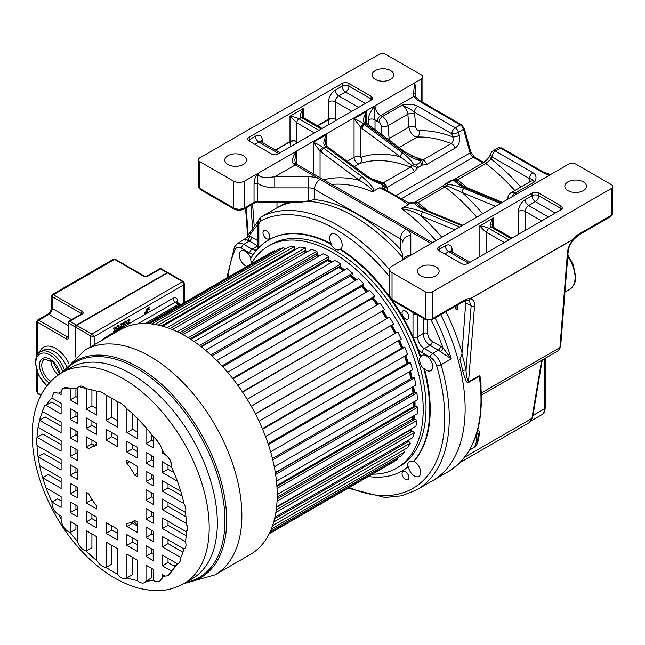<?xml version="1.0" encoding="UTF-8"?>
<svg xmlns="http://www.w3.org/2000/svg" width="645" height="645" viewBox="0 0 645 645"><rect width="100%" height="100%" fill="white"/><g stroke="black" fill="none" stroke-linecap="round" stroke-linejoin="round"><path stroke-width="0.97" d="M440.801 314.639A157.082 90.695 60 0 1 465.134 408.801A157.082 90.695 60 0 1 432.601 480.71A157.082 90.695 -120 0 0 465.134 408.801A157.082 90.695 -120 0 0 440.801 314.639M270.973 211.31L271.876 210.794A157.082 90.695 60 0 0 269.852 211.907L275.52 208.633A157.082 90.695 60 0 1 291.177 202.643A157.082 90.695 -120 0 0 275.52 208.633L278.922 206.666A157.082 90.695 -120 0 1 287.654 202.643M402.794 257.557A157.082 90.695 -120 0 0 305.327 201.28A157.082 90.695 60 0 1 402.794 257.557L402.794 254.59L400.448 249.26A157.082 90.695 -120 0 0 314.47 199.627L304.118 201.627C300.151 202.74 298.756 202.933 299.941 202.199M402.794 259.862L402.794 254.59M403.254 259.596A8.014 6.547 0 0 1 410.809 255.235L410.809 235.602A8.014 6.547 180 0 0 402.794 242.149A8.014 4.628 0 0 0 400.448 238.876L314.47 189.235A8.014 4.628 120 0 1 320.138 179.423L295.12 164.983L274.802 176.714L274.802 187.88C267.135 187.598 261.346 186.042 257.444 183.212L257.798 173.441C258.314 177.222 263.982 178.318 274.802 176.714L308.802 176.714L308.802 187.88L274.802 187.88M254.461 202.199L254.041 202.433L254.041 184.027C254.364 179.213 255.614 175.682 257.798 173.441L414.566 82.923L415.259 85.608L415.259 91.792M257.798 173.441L244.689 181.011L244.689 207.843A2.403 1.387 60 0 1 244.189 208.94L257.444 201.627L304.118 201.627M254.154 225.419L252.606 204.086M250.905 205.062L252.534 227.508M276.987 202.643L276.987 207.787M611.339 188.534A4.805 2.773 180 0 0 612.75 186.574A4.805 2.773 180 0 0 611.339 184.607L575.638 163.999A4.805 2.773 180 0 0 568.842 163.999L392.031 266.079A8.014 4.628 180 0 0 389.685 269.352A8.014 4.628 180 0 0 392.031 272.625L425.466 291.927A4.805 2.773 180 0 0 432.263 291.927L611.339 188.534L611.339 215.365A4.805 2.773 0 0 0 612.75 213.406L610.847 216.47A2.403 1.387 -120 0 0 611.339 215.365L579.041 234.014A15.23 8.788 120 0 0 573.349 239.174A2.403 1.387 -120 0 1 573.341 239.343C569.882 243.641 567.923 247.978 567.463 252.372A2.403 1.508 -175.5 0 0 568.172 251.413C568.301 248.244 570.083 244.35 573.494 239.738L573.341 239.343L470.245 298.869C473.325 299.385 474.752 301.771 474.526 306.028A2.403 1.508 -175.5 0 1 471.132 305.859L466.037 370.198A2.403 0.959 168 0 0 462.699 370.762C465.158 379.994 467.101 383.904 468.528 382.493L479.3 376.277L480.38 380.413M462.054 352.839A157.082 90.695 -120 0 0 445.905 311.696M462.699 370.762A157.082 90.695 -120 0 0 459.925 359.297L461.957 354.081A159.484 92.082 -120 0 1 466.037 370.198C466.222 375.261 467.053 379.179 468.512 381.969A2.403 1.387 -120 0 0 468.528 382.493M461.957 354.081L465.9 300.377M455.499 306.149L455.499 308.866L457.007 309.737L457.918 309.213L457.918 304.754M457.007 309.737L457.007 305.279M293.709 163.951A8.014 4.628 60 0 0 295.12 164.983A4.805 2.773 120 0 1 297.53 164.741L296.023 163.645A4.805 1.991 131.2 0 0 293.709 163.951C291.217 162.274 292.072 158.033 296.257 151.236L296.257 163.846M420.645 266.893A10.82 6.248 0 0 0 417.476 271.311A10.82 6.248 0 0 0 424.16 277.084A10.82 6.248 0 0 0 435.947 275.729A10.82 6.248 0 0 0 439.116 271.311A10.82 6.248 0 0 0 432.44 265.538A10.82 6.248 0 0 0 420.645 266.893M567.987 181.826A10.82 6.248 0 0 0 564.818 186.244A10.82 6.248 0 0 0 571.502 192.017A10.82 6.248 0 0 0 583.29 190.662A10.82 6.248 0 0 0 586.458 186.244A10.82 6.248 0 0 0 579.782 180.479A10.82 6.248 0 0 0 567.987 181.826M518.403 234.369L518.403 211.439A9.619 5.555 120 0 1 525.199 199.66L532.004 195.733A4.805 2.773 180 0 1 538.801 195.733L560.932 208.512L560.932 205.892A4.805 2.773 0 0 1 562.343 207.851A4.805 2.773 0 0 1 560.932 209.819L467.996 263.474A4.805 2.773 0 0 1 461.191 263.474L439.068 250.703A4.805 2.773 0 0 1 437.657 248.736A4.805 2.773 0 0 1 439.068 246.777L532.004 193.113A4.805 2.773 0 0 1 538.801 193.113L538.801 195.733A4.805 2.773 -60 0 1 535.406 201.627A4.805 2.773 60 0 1 532.004 195.733L532.004 193.113M560.932 205.892L538.801 193.113M549.814 174.98A2.403 0.621 -79.1 0 1 550.266 174.585L543.816 172.296L501.721 147.987A2.403 1.387 120 0 0 500.52 148.108L495.416 151.051L532.867 172.675C536.213 174.593 536.874 177.593 534.842 181.672L515.008 193.121L516.701 194.097M501.721 147.987L498.117 147.874L493.014 150.817A4.805 2.773 60 0 1 495.416 151.051A4.805 2.773 120 0 0 495.344 151.099A4.805 2.773 120 0 0 492.014 156.945A4.805 3.588 -157.7 0 1 490.966 153.155L490.103 155.268A4.805 3.588 22.3 0 0 491.151 159.065L485.798 163.508A4.805 2.773 -120 0 0 482.863 162.911L454.523 179.27A4.805 2.773 60 0 1 454.523 179.27L454.523 179.27A4.805 2.773 60 0 1 457.466 179.866A155.074 89.534 60 0 1 467.125 187.735M530.916 181.229L530.835 181.277A8.014 4.628 -120 0 1 534.842 181.672C532.609 179.77 530.811 178.73 529.464 178.568A4.805 2.773 -60 0 1 532.867 172.675M435.947 240.722A155.074 89.534 -120 0 0 401.771 208.811C408.833 209.722 415.348 212.132 421.298 216.059L454.725 229.878M401.771 208.811L402.44 208.013C405.084 206.964 412.018 208.279 423.249 211.971A3.209 2.096 112.5 0 0 421.298 216.059A159.887 92.308 -120 0 1 441.873 237.304M427.054 210.48C424.491 209.093 426.329 210.81 419.347 206.102L415.985 203.022L414.332 202.965C415.646 205.336 419.379 207.9 425.515 210.665A3.209 2.096 112.5 0 1 427.054 210.48L462.763 225.242M414.332 202.965L408.422 203.199L408.261 204.65L402.44 208.013M373.382 191.234L372.084 191.67C373.463 190.17 369.222 186.381 359.362 180.294A3.209 1.572 -53.5 0 1 361.942 176.577C371.246 184.744 375.059 189.63 373.382 191.234L379.195 187.872L382.098 188.001L408.043 202.538C408.583 202.973 409.978 202.965 412.236 202.522L417.799 202.764A155.074 89.534 60 0 1 427.45 210.641M384.759 189.017L384.283 186.752L382.09 185.171L381.598 184.067C376.632 182.801 370.835 179.874 364.207 175.271L326.064 146.995L323.798 148.302A3.209 1.572 126.5 0 0 321.21 152.018A11.223 6.474 -120 0 1 320.057 151.067L313.26 142.287C317.598 144.004 320.839 145.786 322.968 147.624A3.209 1.242 132.7 0 0 320.057 151.067L320.057 177.746M313.26 173.819L313.26 142.287L326.854 134.434C323.451 140.626 322.911 144.593 325.241 146.31A3.209 1.242 132.7 0 1 326.757 146.084L327.652 146.826A3.209 1.572 126.5 0 0 326.064 146.995A8.014 4.628 60 0 1 325.241 146.31M375.027 105.756C374.503 112.206 374.503 116.898 375.027 119.825A4.805 2.773 0 0 0 368.231 119.825C368.376 115.648 370.641 110.956 375.027 105.756A8.014 4.628 -120 0 0 380.695 115.576L382.388 116.552L402.222 105.103C407.455 107.481 411.518 109.827 414.396 112.133A4.805 2.773 120 0 1 417.799 106.24C413.945 104.272 408.753 103.893 402.222 105.103A8.014 4.628 -120 0 1 407.858 114.23L388.024 125.678A4.805 2.475 175.1 0 1 381.243 126.089L381.977 134.789M296.023 163.645C295.466 163.532 295.079 162.234 294.846 159.75L296.257 151.236M244.689 181.011A8.014 4.628 180 0 1 233.353 181.011L199.918 161.71A4.805 2.773 180 0 1 198.507 159.742A4.805 2.773 180 0 1 199.918 157.783L378.994 54.39A4.805 2.773 180 0 1 385.791 54.39L421.499 75.005A4.805 2.773 180 0 1 422.902 76.965A4.805 2.773 180 0 1 421.499 78.932L414.566 82.923L413.638 92.807L415.259 94.106L415.259 85.608M481.041 387.443L480.896 377.768L479.275 375.753L468.512 381.969L474.526 306.028M579.041 234.014A2.403 1.387 60 0 1 578.541 235.119L573.55 239.666A2.403 0.443 37.7 0 0 573.349 239.174L470.253 298.7A15.23 8.788 120 0 0 464.569 300.102A2.403 1.387 -120 0 1 464.069 301.207L468.222 300.094A2.403 1.911 -82 0 0 470.253 298.7A2.403 1.387 60 0 1 470.245 298.869L468.528 300.11M468.222 300.094A2.403 2.403 0 0 0 468.278 300.102L469.141 300.377L471.132 305.859L466.012 302.908M415.872 97.193A2.403 1.862 150 0 0 413.808 96.46A18.431 10.643 0 0 0 418.258 100.62A2.403 1.387 120 0 1 419.46 100.499L415.888 97.218L415.259 94.106L415.259 85.583M413.638 92.807L413.808 96.46L380.695 115.576A4.805 2.773 120 0 0 377.293 121.462A12.819 7.401 -120 0 1 375.027 119.825L375.027 129.637M227.967 155.655A10.82 6.248 0 0 0 224.799 160.073A10.82 6.248 0 0 0 231.474 165.846A10.82 6.248 0 0 0 243.27 164.491A10.82 6.248 0 0 0 246.438 160.073A10.82 6.248 0 0 0 239.763 154.3A10.82 6.248 0 0 0 227.967 155.655M375.309 70.587A10.82 6.248 0 0 0 372.141 75.005A10.82 6.248 0 0 0 378.825 80.778A10.82 6.248 0 0 0 390.612 79.424A10.82 6.248 0 0 0 393.781 75.005A10.82 6.248 0 0 0 387.105 69.233A10.82 6.248 0 0 0 375.309 70.587M249.196 141.078L271.319 153.857A4.805 2.773 0 0 0 278.124 153.857L371.06 100.201A4.805 2.773 0 0 0 372.471 98.234A4.805 2.773 0 0 0 371.06 96.274L348.937 83.495A4.805 2.773 0 0 0 342.132 83.495L249.196 137.151A4.805 2.773 0 0 0 247.785 139.118A4.805 2.773 0 0 0 249.196 141.078M477.639 441.019A4.805 3.217 -170.5 0 1 478.292 440.527L477.171 443.534M473.938 447.412L469.399 450.283M478.276 434.141A4.805 3.217 -170.5 0 1 479.662 432.384L477.84 429.457M478.235 434.537L476.695 433.464M476.099 435.351L476.284 442.26L474.631 447.009M318.92 130.298L299.062 118.833C297.579 117.866 294.555 116.995 290 116.213L303.593 108.36C300.151 113.746 299.393 116.801 301.328 117.527L299.062 118.833A3.209 1.854 120 0 0 296.797 122.76L290 116.213L290 141.537A4.805 2.773 0 0 1 296.797 141.537L296.797 141.537A4.805 2.524 175.8 0 0 290.008 141.884L275.673 150.164M322.129 128.444L302.932 117.366L302.191 114.955L303.593 108.36L303.593 117.745M386.903 190.025A4.805 1.596 -15.6 0 1 387.572 189.59L386.782 187.55L414.179 171.739A4.805 2.773 -120 0 0 410.462 167.128L383.259 182.833A4.805 2.773 60 0 1 386.976 187.445M411.824 156.251A155.074 89.534 60 0 1 422.935 159.928L420.943 160.266C422.822 161.073 423.193 162.685 422.064 165.112L417.758 167.603L414.179 171.739M347.187 161.306L354.057 157.332L354.057 118.728C358.402 120.446 361.643 122.227 363.772 124.066A3.209 1.242 132.7 0 0 360.861 127.508L354.057 118.728L366.529 111.529C363.119 117.729 362.579 121.687 364.909 123.413A3.209 1.242 132.7 0 1 366.425 123.179L405.471 152.204L420.943 160.266L420.266 162.419A3.209 1.854 -120 0 1 422.064 165.112L426.643 164.54L454.975 148.181C458.934 145.351 460.377 141.07 459.296 135.337A4.805 1.596 -15.6 0 1 452.717 136.877A159.887 92.308 -120 0 0 419.057 130.701A4.805 3.749 -91.9 0 1 417.242 137.046A8.014 4.628 60 0 1 408.954 127.154A4.805 2.475 175.1 0 1 415.743 126.742L414.638 113.81A12.819 7.401 -120 0 0 414.396 112.133L451.847 133.757A4.805 2.773 -60 0 1 455.249 127.863L460.353 124.92A2.403 1.387 -60 0 1 461.554 124.799L419.46 100.499M412.034 202.772L412.719 202.852M408.422 203.199L408.067 202.546M382.09 185.171L382.098 188.001M364.207 175.271A3.209 1.572 -53.5 0 1 365.796 175.101C373.947 180.64 374.922 180.56 379.316 182.487L378.518 182.18M326.854 146.173L326.854 134.434L325.451 142.021C325.757 144.593 326.201 145.947 326.765 146.093M360.861 157.332A4.805 3.902 -108.7 0 1 359.571 163.596A4.805 2.773 60 0 1 355.984 161.984A4.805 2.773 60 0 1 354.057 157.332A4.805 2.773 180 0 1 360.861 157.332L360.861 127.508A11.223 6.474 -120 0 0 362.014 128.46L411.905 165.491L413.679 164.83C412.034 161.363 408.39 157.428 402.746 153.026A3.209 1.572 -53.5 0 0 400.158 156.735A159.887 92.308 -120 0 0 360.861 157.332M366.529 123.276L366.529 111.529L365.118 119.115C365.425 121.687 365.868 123.05 366.433 123.187M426.643 164.54A4.805 2.773 60 0 0 422.935 159.928L451.266 143.569C453.177 142.206 453.661 139.981 452.717 136.877L451.847 133.757A4.805 1.596 164.4 0 0 458.426 132.217L459.296 135.337M420.266 162.419L415.96 164.91A3.209 1.854 -120 0 1 417.758 167.603L411.905 165.491L410.462 167.128A155.074 89.534 -120 0 0 359.571 163.596L354.347 166.612M384.283 186.752L386.782 187.55L383.162 182.882L381.993 183.398L384.283 186.752M379.316 182.479L381.993 183.398L381.598 184.067M405.463 152.196A3.209 1.572 -53.5 0 0 403.883 152.365C409.865 156.582 415.38 159.436 420.435 160.936M419.008 159.589L418.323 159.331M414.88 202.159A4.805 2.773 60 0 1 417.799 202.764L446.985 185.736C445.106 184.631 444.736 183.994 445.864 183.825M476.744 217.163A155.074 89.534 -120 0 0 444.994 187.066A4.805 2.773 -120 0 0 442.059 186.47L445.292 183.994M447.493 184.357C452.548 184.752 458.071 186.107 464.045 188.413A3.209 2.096 112.5 0 0 462.102 192.5L446.985 185.736L447.662 183.212A3.209 1.854 60 0 0 446.38 183.212L445.26 184.019M446.372 183.212L450.686 180.721A3.209 1.854 60 0 1 451.968 180.721L456.023 180.519L457.466 179.866L485.798 163.508A155.074 89.534 -120 0 1 514.823 190.517M450.686 180.721L453.435 179.794L456.023 180.519L458.95 183.148M459.087 183.253L458.998 183.188C465.021 187.34 464.15 186.244 466.722 187.574A3.209 2.096 112.5 0 0 465.182 187.76C459.538 185.268 455.894 182.833 454.249 180.455M508.792 239.916L488.934 228.451C487.451 227.492 484.427 226.621 479.864 225.839L493.465 217.986C490.023 223.364 489.265 226.419 491.2 227.145L488.934 228.451A3.209 1.854 120 0 0 486.669 232.377C485.088 231.571 482.823 229.386 479.864 225.839L479.864 256.621M512.001 238.069L492.804 226.984L492.062 224.573L493.465 217.986L493.465 227.371M250.889 264.136A8.812 5.087 -120 0 0 251.082 262.45A8.812 5.087 -120 0 0 250.486 259.016A133.362 76.997 60 0 1 268.683 239.972A133.362 76.997 60 0 1 330.7 244.02A8.812 5.087 -120 0 0 339.77 249.567A8.812 5.087 -120 0 0 340.02 249.405A133.362 76.997 60 0 1 420.234 357.024A8.812 5.087 -120 0 0 419.629 359.757A8.812 5.087 -120 0 0 423.878 369.037A133.362 76.997 60 0 1 429.659 409.914A133.362 76.997 60 0 1 413.381 461.667A8.812 5.087 -120 0 0 409.478 461.498A8.812 5.087 -120 0 0 407.648 465.529A8.812 5.087 -120 0 0 407.769 467.02A133.362 76.997 60 0 1 402.037 470.963L402.601 470.632A133.362 76.997 -120 0 0 408.341 466.698A8.812 5.087 -120 0 0 412.647 474.656A8.812 5.087 -120 0 0 418.855 476.437A8.812 5.087 -120 0 0 420.685 472.398A8.812 5.087 -120 0 0 413.945 461.336A133.362 76.997 -120 0 0 430.223 409.583A133.362 76.997 -120 0 0 424.442 368.706A8.812 5.087 -120 0 0 430.836 370.665A8.812 5.087 -120 0 0 432.666 366.634A8.812 5.087 -120 0 0 424.265 355.032A8.812 5.087 -120 0 0 422.024 355.395A8.812 5.087 -120 0 0 420.798 356.693A133.362 76.997 -120 0 0 418.105 349.187L412.994 336.892A133.362 76.997 -120 0 0 392.321 300.425M389.725 296.773A133.362 76.997 -120 0 0 340.584 249.075A8.812 5.087 -120 0 0 342.156 245.205A8.812 5.087 -120 0 0 338.311 236.336A8.812 5.087 -120 0 0 331.514 233.974A8.812 5.087 -120 0 0 329.692 238.005A8.812 5.087 -120 0 0 331.264 243.697A133.362 76.997 -120 0 0 269.247 239.65L268.683 239.972M269.803 236.683A4.805 2.773 -120 0 0 267.699 231.845A4.805 2.773 -120 0 0 263.998 230.555A4.805 2.773 -120 0 0 262.999 232.756A4.805 2.773 -120 0 0 265.103 237.594A4.805 2.773 -120 0 0 268.804 238.884A4.805 2.773 -120 0 0 269.803 236.683M405.447 318.928A4.805 2.773 -120 0 0 407.858 319.162A4.805 2.773 -120 0 0 408.591 315.308A4.805 2.773 -120 0 0 405.447 311.075A4.805 2.773 -120 0 0 403.044 310.834A4.805 2.773 -120 0 0 402.311 314.687A4.805 2.773 -120 0 0 405.447 318.928M250.905 258.266A8.812 5.087 -120 0 0 247.583 253.025A8.812 5.087 -120 0 0 241.012 250.889A8.812 5.087 -120 0 0 239.182 254.928A8.812 5.087 -120 0 0 246.971 266.393M402.053 473.599A4.805 2.773 -120 0 0 404.149 478.437A4.805 2.773 -120 0 0 407.858 479.727A4.805 2.773 -120 0 0 408.849 477.526A4.805 2.773 -120 0 0 406.753 472.68A4.805 2.773 -120 0 0 403.044 471.398A4.805 2.773 -120 0 0 402.053 473.599M423.878 369.037L424.442 368.706M420.234 357.024L420.798 356.693M330.7 244.02L331.264 243.697M340.02 249.405L340.584 249.075M402.037 470.963A133.362 76.997 60 0 1 368.335 476.518M396.643 468.149L399.473 466.52A128.226 74.03 -120 0 0 426.031 407.817A128.226 74.03 -120 0 0 370.061 278.769A128.226 74.03 -120 0 0 271.247 244.415L268.409 246.051A128.226 74.03 60 0 1 367.223 280.406A128.226 74.03 60 0 1 423.201 409.454A128.226 74.03 60 0 1 396.643 468.149A128.226 74.03 60 0 1 372.431 474.156M413.381 461.667L413.945 461.336M407.769 467.02L408.341 466.698M251.115 264.007A128.226 74.03 60 0 1 268.409 246.051M406.85 441.39A116.689 67.37 -120 0 0 407.1 440.922M411.123 431.465A116.689 67.37 -120 0 0 412.002 428.586M413.888 419.895A116.689 67.37 -120 0 0 414.493 415.356M415.017 406.689A116.689 67.37 -120 0 0 415.033 404.738A116.689 67.37 -120 0 0 414.985 401.222M414.404 392.603A116.689 67.37 -120 0 0 413.622 386.371M412.107 377.873A116.689 67.37 -120 0 0 410.518 371.052M408.188 362.78A116.689 67.37 -120 0 0 405.769 355.524M402.746 347.615A116.689 67.37 -120 0 0 399.489 340.1M395.885 332.651A116.689 67.37 -120 0 0 391.829 325.096M387.726 318.162A116.689 67.37 -120 0 0 383.09 311.011M378.268 304.214A116.689 67.37 -120 0 0 373.326 297.845M367.819 291.355A116.689 67.37 -120 0 0 362.716 285.864M356.572 279.841A116.689 67.37 -120 0 0 351.461 275.302M344.712 269.908A116.689 67.37 -120 0 0 339.762 266.377M332.449 261.781A116.689 67.37 -120 0 0 327.829 259.266M319.904 255.662A116.689 67.37 -120 0 0 315.832 254.154M307.141 251.792A116.689 67.37 -120 0 0 304.69 251.34M414.413 401.553A116.689 67.37 60 0 1 414.469 405.068A116.689 67.37 60 0 1 414.453 407.019M413.929 415.678A116.689 67.37 60 0 1 413.405 419.71M411.437 428.909A116.689 67.37 60 0 1 410.776 431.126M304.803 251.784A116.689 67.37 60 0 1 306.569 252.114M315.913 254.711A116.689 67.37 60 0 1 319.339 255.984M327.329 259.637A116.689 67.37 60 0 1 331.877 262.104M339.197 266.699A116.689 67.37 60 0 1 344.148 270.239M350.896 275.625A116.689 67.37 60 0 1 356 280.172M362.151 286.186A116.689 67.37 60 0 1 367.247 291.685M372.762 298.175A116.689 67.37 60 0 1 377.696 304.545M382.525 311.333A116.689 67.37 60 0 1 387.161 318.485M391.257 325.419A116.689 67.37 60 0 1 395.32 332.981M398.924 340.423A116.689 67.37 60 0 1 402.182 347.937M405.205 355.855A116.689 67.37 60 0 1 407.624 363.111M409.954 371.375A116.689 67.37 60 0 1 411.534 378.204M413.058 386.702A116.689 67.37 60 0 1 413.84 392.934M435.133 317.912A157.082 90.695 60 0 1 451.234 358.862L442.962 347.865A3.209 1.419 -50.4 0 1 440.221 351.461A12.819 7.401 -120 0 0 438.31 350.122L429.997 345.325L424.329 348.598A3.209 1.854 120 0 0 422.064 352.525A12.819 7.401 -120 0 1 418.105 349.187M422.064 352.525L430.368 357.322A9.619 5.555 60 0 1 436.665 365.836A3.209 1.016 -16.4 0 0 441.035 364.756L451.234 358.862L440.221 351.461M253.412 254.275A12.819 7.401 -120 0 1 249.784 253.058A3.209 1.854 -60 0 1 252.05 249.131L257.718 245.858L249.413 241.061A12.819 7.401 -120 0 0 247.503 240.198C244.995 239.053 244.342 239.029 245.552 240.109M257.911 240.738L251.679 237.134A16.028 9.256 -120 0 0 249.292 236.054L237.336 243.697A12.819 7.401 60 0 1 243.745 244.334L252.05 249.131A9.619 5.555 -120 0 0 256.863 249.607C257.355 249.559 257.71 248.527 257.911 246.511A3.209 1.854 0 0 0 258.742 247.753M258.855 247.64L258.855 225.266A9.619 5.555 60 0 1 260.967 220.792A3.209 2.62 -117.5 0 1 261.677 216.688L271.198 211.181M269.183 533.762L393.789 461.82L397.586 459.151L397.014 458.224M270.32 531.367L401.472 455.652L404.641 452.056L403.262 450.186M272.577 525.635L407.793 447.566L410.276 443.115L408.736 441.357L274.56 518.83M407.471 442.091L406.664 441.18M274.931 517.234L412.647 437.721L414.396 432.513L412.768 430.957L276.253 509.776M411.413 431.739L409.914 430.304A115.407 66.629 -120 0 0 410.107 429.683M276.616 506.744L415.92 426.321L416.904 420.443L415.219 419.129L277.156 498.843M413.751 419.976L412.51 419.008A115.407 66.629 -120 0 0 412.881 416.283M277.213 494.61L417.565 413.582L417.758 407.156L416.049 406.1L276.923 486.419M414.404 407.043L413.55 406.519L276.85 485.435M413.534 402.061A115.407 66.629 -120 0 1 413.566 404.544A115.407 66.629 60 0 1 413.542 406.511M276.479 481.186L417.541 399.747L416.952 392.894L415.243 392.12L275.375 472.874M413.332 393.224L412.994 393.063A115.407 66.629 -120 0 0 412.276 387.153M274.294 466.819L415.856 385.081L414.485 377.946L412.824 377.462L272.432 458.514M410.8 378.631A115.407 66.629 -120 0 0 409.244 371.786M270.626 451.814L412.534 369.883L410.414 362.595L408.825 362.417L268.078 443.671M406.931 363.506A115.407 66.629 -120 0 0 404.536 356.242M265.514 436.504L407.64 354.444L404.81 347.147L403.327 347.276L262.362 428.659M401.521 348.316A115.407 66.629 -120 0 0 398.271 340.802M259.024 421.193L401.279 339.068L397.788 331.893L255.364 413.784M394.675 333.352A115.407 66.629 -120 0 0 390.62 325.789M251.284 406.237L393.571 324.04L389.491 317.138L247.188 399.295M386.516 318.856A115.407 66.629 -120 0 0 381.88 311.704M242.593 392.12L384.654 309.664L380.074 303.174L237.844 385.291M377.043 304.924A115.407 66.629 -120 0 0 372.092 298.554M232.998 378.865L373.915 297.506L374.721 296.224L369.714 290.258L227.637 372.286M366.57 292.08A115.407 66.629 -120 0 0 361.45 286.598M222.702 366.699L363.369 285.485L363.949 283.969L358.628 278.656L216.793 360.539M355.274 280.591A115.407 66.629 -120 0 0 350.138 276.068M211.931 355.863L352.202 274.875L352.557 273.141L347.018 268.586L205.562 350.251M343.35 270.698A115.407 66.629 -120 0 0 338.778 267.465L338.819 266.925M200.942 346.526L340.649 265.861L340.77 263.958L335.11 260.241L194.201 341.592M330.966 262.636A115.407 66.629 -120 0 0 327.394 260.717L327.329 259.556M190.025 338.827L328.926 258.637L328.805 256.597L323.153 253.791L183.027 334.69M318.243 256.621A115.407 66.629 -120 0 0 316.098 255.839L315.824 254.162M179.528 332.852L317.259 253.332L316.897 251.195L311.358 249.357L172.392 329.587L305.117 252.945A115.407 66.629 -120 0 0 305.117 252.945L304.553 250.824M169.861 328.587L305.875 250.058L305.287 247.857L299.965 247.027L162.766 326.233M294.056 250.437L293.749 249.599M161.573 325.902L295.007 248.873L294.201 246.656L289.194 246.842L154.816 324.427M284.687 249.446L283.84 247.615L279.261 248.817L149.479 323.742M274.802 251.381L274.423 250.703L270.344 252.896L147.85 323.621M274.423 250.703L148.1 323.637M283.84 247.615L151.607 323.959M294.201 246.656L158.315 325.112M305.287 247.857L167.16 327.612M316.897 251.195L177.327 331.772M181.213 333.715L316.098 255.839M328.805 256.597L188.267 337.73M191.009 339.455L327.394 260.717M340.77 263.958L199.571 345.478M201.329 346.825L338.778 267.465M352.557 273.141L210.907 354.927M363.949 283.969L221.993 365.925M374.721 296.224L232.555 378.301M384.654 309.664L242.383 391.805M393.571 324.04L251.26 406.197M397.788 331.893L255.501 414.042M404.81 347.147L262.612 429.239M410.414 362.595L268.385 444.59M414.485 377.946L272.746 459.78M412.994 393.063L275.326 472.543M416.952 392.894L275.625 474.486M417.758 407.156L277.044 488.402M412.51 419.008L277.197 497.134M416.904 420.443L277.052 501.189M409.914 430.304L276.56 507.293M414.396 432.513L275.842 512.501M410.276 443.115L273.73 521.95M404.641 452.056L271.311 529.029M397.586 459.151L269.521 533.084M137.224 524.949A115.407 66.629 60 0 1 133.596 521.16M214.978 574.889L250.325 554.474A129.83 74.957 -120 0 0 277.213 495.046A129.83 74.957 -120 0 0 220.542 364.385A129.83 74.957 -120 0 0 120.494 329.603L85.148 350.009A129.83 74.957 60 0 1 185.196 384.791A129.83 74.957 60 0 1 241.867 515.452A129.83 74.957 60 0 1 241.867 515.919A129.83 74.957 60 0 1 214.978 574.889L183.623 583.709M176.166 565.641A105.772 61.065 60 0 1 173.707 565.818M185.438 541.832A105.772 61.065 -120 0 0 186.445 531.851L162.363 517.951L162.363 528.513L185.438 541.832A8.183 4.725 60 0 1 185.986 544.985A8.183 4.725 60 0 1 184.285 548.726A8.183 4.725 60 0 1 183.906 548.911L162.363 536.471L162.363 546.904L180.818 557.554A105.772 61.065 -120 0 0 183.906 548.911C186.034 547.815 186.542 545.452 185.438 541.832M168.482 575.243L171.449 571.059A105.772 61.065 -120 0 0 177.431 563.786L162.363 555.087L162.363 565.818L171.449 571.059A16.52 9.538 60 0 1 168.45 575.267A16.52 9.538 60 0 1 164.886 576.017L162.363 574.566L162.363 577.372A105.772 61.065 -120 0 0 164.628 576.178A105.772 61.065 -120 0 0 164.886 576.017M162.363 577.372L159.871 581.048A13.327 7.7 60 0 0 162.363 577.372L164.798 575.969M146.004 581.121L144.585 582.588A10.465 6.047 60 0 0 146.004 581.121A105.772 61.065 -120 0 0 153.204 580.387L153.204 569.277L146.004 565.117L146.004 581.121L151.672 577.847L151.672 568.39M126.92 577.904A9.538 5.507 60 0 1 126.275 578.396L126.92 577.904A105.772 61.065 -120 0 0 137.224 580.484L137.224 560.045L126.92 554.103L126.92 577.904L132.588 574.63L132.588 557.369M96.556 560.368L96.556 536.567L86.253 530.617L86.253 551.056A105.772 61.065 -120 0 0 96.556 560.368A13.327 7.7 60 0 0 106.07 567.415A105.772 61.065 -120 0 0 117.406 573.961L117.406 548.605L106.07 542.058L106.07 567.415L111.73 564.141L111.73 545.331M77.473 541.558L77.473 525.554L70.273 521.394L70.273 532.504A105.772 61.065 -120 0 0 77.473 541.558A10.465 6.047 60 0 0 86.253 551.056L91.921 547.782L91.921 533.891M61.114 518.919L61.114 516.105L58.582 514.646A105.772 61.065 -120 0 0 61.114 518.919A10.465 6.047 60 0 0 70.273 532.504L75.933 529.231L75.933 524.667M61.114 500.81L57.695 498.843L52.027 502.116L61.114 507.357L61.114 496.626L46.045 487.926A105.772 61.065 -120 0 0 52.027 502.116L51.971 503.173C52.35 508.05 54.559 511.872 58.582 514.646M61.114 481.904L48.327 474.518L42.659 477.792L61.114 488.442L61.114 478.018L39.571 465.577A105.772 61.065 -120 0 0 42.659 477.792L46.045 487.926M61.114 463.513L43.707 453.467L38.039 456.733L61.114 470.06L61.114 459.49L37.031 445.59A105.772 61.065 -120 0 0 38.039 456.733L39.571 465.577M168.031 465.061L168.031 469.246L174.013 472.704M151.672 434.601L151.672 440.325L153.204 441.212M132.588 413.671L132.588 429.304L137.224 431.981M111.73 398.207L111.73 417.267L117.406 420.54M91.921 389.854L91.921 405.826L96.556 408.503M75.933 388.072L75.933 396.594L77.473 397.489M37.031 445.59L36.193 440.938L37.031 437.294L61.114 451.194L61.114 440.632L38.039 427.312L39.571 420.234L61.114 432.674L61.114 422.241L42.659 411.591L42.602 410.47L44.707 405.802L51.713 402.093L61.114 407.519M42.659 411.591A105.772 61.065 -120 0 0 39.571 420.234L45.239 416.96L61.114 426.127M38.039 427.312A105.772 61.065 -120 0 0 37.031 437.294L42.699 434.021L61.114 444.655M168.031 558.352L168.031 562.545L175.327 566.753M168.031 539.744L168.031 543.63L182.906 552.217M168.031 521.225L168.031 525.24L186.195 535.729M168.031 502.358L168.031 506.381L185.953 516.726M168.031 483.976L168.031 487.854L182.124 495.989M151.672 455.612L151.672 459.804L153.204 460.691M151.672 474.526L151.672 478.413L153.204 479.3M151.672 492.917L151.672 496.932L153.204 497.819M151.672 511.775L151.672 515.798L153.204 516.685M151.672 530.295L151.672 534.181L153.204 535.068M151.672 548.911L151.672 553.096L153.204 553.982M132.588 444.599L132.588 448.783L137.224 451.46M132.588 537.89L132.588 542.082L137.224 544.759M111.73 432.553L111.73 436.746L117.406 440.019M111.73 525.852L111.73 530.037L117.406 533.318M91.921 421.112L91.921 425.305L96.556 427.982M91.921 514.412L91.921 518.596L96.556 521.273M75.933 411.889L75.933 416.073L77.473 416.968M75.933 430.804L75.933 434.69L77.473 435.577M75.933 449.186L75.933 453.209L77.473 454.096M75.933 468.052L75.933 472.075L77.473 472.962M75.933 486.572L75.933 490.458L77.473 491.345M75.933 505.188L75.933 509.373L77.473 510.26M91.921 499.335L92.267 499.891M96.556 444.139A42.618 24.607 -120 0 0 96.097 444.397L90.429 447.662A42.618 24.607 60 0 1 96.556 445.751L96.556 442.704L86.253 436.754L86.253 447.187L88.881 448.702A42.618 24.607 60 0 1 90.429 447.662M91.921 440.027L91.921 443.913L94.42 445.364M132.588 521.732L132.588 523.168L137.224 525.844M137.224 466.537A42.618 24.607 -120 0 0 136.877 465.988M44.763 405.769L46.045 405.358L61.114 414.058L61.114 403.327L52.027 398.086L51.971 396.941L53.906 392.66L58.582 393.128L61.114 394.579L61.114 391.773A13.327 7.7 60 0 1 63.605 388.097A13.327 7.7 60 0 1 70.273 388.758L70.273 399.868L77.473 404.028L77.473 388.024A10.465 6.047 60 0 1 78.883 386.557A10.465 6.047 60 0 1 86.253 388.661L86.253 409.099L96.556 415.041L96.556 391.241C99.54 390.967 102.716 392.281 106.07 395.183L106.07 420.54L117.406 427.087L117.406 401.73C120.76 402.706 123.929 405.052 126.92 408.777L126.92 432.577L137.224 438.527L137.224 418.097L146.004 427.587L146.004 443.591L153.204 447.751L153.204 436.641A19.245 11.11 60 0 1 162.363 450.226L162.363 453.04L164.886 454.499C168.909 457.273 171.119 461.102 171.522 465.964L171.449 467.028L162.363 461.788L162.363 472.519L168.031 469.246M180.818 557.554C180.753 560.836 179.624 562.908 177.431 563.786M187.405 528.255A10.191 5.886 60 0 1 186.445 531.851L187.437 528.239L186.445 523.555A10.191 5.886 60 0 1 187.405 528.255M162.363 509.655L186.445 523.555A105.772 61.065 -120 0 0 185.438 512.412L162.363 499.085L162.363 509.655L168.031 506.381M185.825 510.058A9.369 5.41 60 0 1 185.438 512.412C186.292 509.864 185.784 506.922 183.906 503.568A9.369 5.41 60 0 1 185.825 510.058M162.363 491.127L183.906 503.568A105.772 61.065 -120 0 0 180.818 491.353L162.363 480.702L162.363 491.127L168.031 487.854M162.363 472.519L177.431 481.218L180.818 491.353M126.275 578.396A9.538 5.507 60 0 1 117.406 573.961M144.585 582.588A10.465 6.047 60 0 1 137.224 580.484M159.871 581.048A13.327 7.7 60 0 1 153.204 580.387M146.004 545.638L146.004 556.369L153.204 560.529L153.204 549.798L146.004 545.638M126.92 534.624L126.92 545.356L137.224 551.306L137.224 540.566L126.92 534.624M106.07 522.579L106.07 533.31L117.406 539.865L117.406 529.126L106.07 522.579M86.253 511.138L86.253 521.87L96.556 527.82L96.556 517.088L86.253 511.138M70.273 501.915L70.273 512.646L77.473 516.806L77.473 506.075L70.273 501.915M146.004 527.029L146.004 537.454L153.204 541.615L153.204 531.19L146.004 527.029M153.204 523.224L153.204 512.662L146.004 508.502L146.004 519.064L153.204 523.224M77.473 479.501L77.473 468.939L70.273 464.779L70.273 475.341L77.473 479.501M70.273 483.307L70.273 493.731L77.473 497.892L77.473 487.459L70.273 483.307M146.004 489.644L146.004 500.206L153.204 504.366L153.204 493.804L146.004 489.644M70.273 445.921L70.273 456.483L77.473 460.643L77.473 450.081L70.273 445.921M146.004 471.253L146.004 481.686L153.204 485.846L153.204 475.413L146.004 471.253M70.273 427.53L70.273 437.955L77.473 442.115L77.473 431.69L70.273 427.53M146.004 452.339L146.004 463.07L153.204 467.23L153.204 456.499L146.004 452.339M126.92 441.325L126.92 452.056L137.224 458.006L137.224 447.275L126.92 441.325M106.07 429.288L106.07 440.019L117.406 446.566L117.406 435.835L106.07 429.288M86.253 417.839L86.253 428.578L96.556 434.52L96.556 423.789L86.253 417.839M70.273 408.616L70.273 419.347L77.473 423.507L77.473 412.776L70.273 408.616M96.556 508.905L96.556 505.865A42.618 24.607 60 0 1 88.881 494.046L86.253 492.53L86.253 502.955L96.556 508.905M137.224 521.958L134.595 520.442A42.618 24.607 60 0 1 133.047 521.482A42.618 24.607 60 0 1 126.92 523.393L126.92 526.441L137.224 532.391L137.224 521.958M126.92 460.24L126.92 463.287A42.618 24.607 60 0 1 134.595 475.099L137.224 476.615L137.224 466.19L126.92 460.24M162.363 565.818L168.031 562.545M61.114 391.773A105.772 61.065 -120 0 0 58.848 392.966A105.772 61.065 -120 0 0 58.582 393.128L53.906 392.66M63.67 388.056L70.273 388.758A105.772 61.065 -120 0 1 77.473 388.024M78.883 386.557L86.253 388.661A105.772 61.065 -120 0 1 96.556 391.241M117.406 401.73A105.772 61.065 -120 0 0 106.07 395.183M137.224 418.097A105.772 61.065 -120 0 0 126.92 408.777M171.522 465.964C171.352 460.957 169.135 457.136 164.886 454.499A105.772 61.065 -120 0 0 162.363 450.226C160.444 444.703 157.396 440.18 153.204 436.641A105.772 61.065 -120 0 0 146.004 427.587M177.431 481.218A105.772 61.065 -120 0 0 171.449 467.028M52.027 398.086A105.772 61.065 -120 0 0 46.045 405.358M59.122 392.821L58.582 393.128M70.273 399.868L75.933 396.594M86.253 409.099L91.921 405.826M106.07 420.54L111.73 417.267M126.92 432.577L132.588 429.304M146.004 443.591L151.672 440.325M162.363 453.04L163.62 452.314M162.363 528.513L168.031 525.24M162.363 546.904L168.031 543.63M146.004 556.369L151.672 553.096M126.92 545.356L132.588 542.082M106.07 533.31L111.73 530.037M86.253 521.87L91.921 518.596M70.273 512.646L75.933 509.373M146.004 537.454L151.672 534.181M146.004 519.064L151.672 515.798M70.273 475.341L75.933 472.075M70.273 493.731L75.933 490.458M146.004 500.206L151.672 496.932M70.273 456.483L75.933 453.209M146.004 481.686L151.672 478.413M70.273 437.955L75.933 434.69M146.004 463.07L151.672 459.804M126.92 452.056L132.588 448.783M106.07 440.019L111.73 436.746M86.253 428.578L91.921 425.305M70.273 419.347L75.933 416.073M86.253 502.955L91.921 499.682M86.253 447.187L91.921 443.913M126.92 526.441L132.588 523.168M126.92 463.287L129.556 461.764M137.224 473.583L134.595 475.099M113.206 259.379L114.568 259.403L53.366 294.741L52.334 294.523L113.206 259.379L115.374 259.322A1.604 0.927 120 0 0 114.568 259.403L143.464 276.084L144.174 275.963A1.604 0.927 -60 0 1 144.27 276.012A1.604 0.927 -60 0 1 144.278 276.012L147.205 276.012A1.604 0.927 60 0 1 148.003 276.092M52.334 294.523L51.527 295.918L52.237 296.7L52.237 308.479A4.805 2.773 -60 0 1 48.835 314.373L38.636 320.259L37.595 320.049L36.797 321.436L37.499 322.226L37.499 354.492L37.499 322.226L66.395 338.907L66.645 337.964A1.604 0.927 -60 0 1 66.725 337.803A1.604 0.927 -60 0 1 67.532 336.948L68.201 336.561M82.415 311.519L81.383 313.575A1.604 0.927 0 0 0 81.133 313.389L52.237 296.7A1.604 0.927 120 0 1 53.366 294.741L82.415 311.519A3.209 1.854 0 0 1 82.27 314.042L69.805 321.242L76.433 325.072L167.103 272.722L160.476 268.892L148.011 276.092A3.209 1.854 -0 0 1 143.464 276.084L144.609 276.745M37.499 390.281L37.499 372.737L37.499 392.894L36.797 391.725L37.829 393.627L40.869 395.385M58.364 374.971A13.222 7.635 60 0 1 50.818 360.249M115.391 327.088L115.995 327.555L114.931 327.249L113.585 328.611L115.213 327.587L115.568 327.966L113.447 332.038L115.995 330.562L114.012 331.288L115.995 327.571M115.995 327.555L115.391 327.612M116.608 327.596L117.833 325.991L118.688 326.249L118.406 328.507L116.842 329.337L117.414 329.659L116.632 329.023L116.705 327.144L117.414 325.902L118.616 325.459M117.414 329.659L118.825 328.345L118.825 325.588M119.978 327.539L122.227 326.547L122.227 326.967L119.68 328.434L121.8 324.37L121.445 323.992L119.817 325.016L121.873 323.492M120.244 327.692L122.155 323.661M123.647 322.218L123.219 326.394L123.219 323.137L122.792 323.967L122.792 323.298L123.647 322.218M124.259 323.185L126.057 321.5L126.057 324.088L124.493 324.919L125.066 325.249L124.283 324.612L124.493 322.315L125.469 321.17M125.066 325.249L126.622 323.508L126.694 321.629L126.267 321.041L125.485 321.154L126.057 321.5M127.621 323.121L129.879 322.129L129.879 322.548L127.331 324.024L129.452 319.952L128.742 319.694L127.75 320.767M127.895 323.274L129.879 319.541L128.815 319.235L127.468 320.597M144.811 313.276L144.262 313.51L144.827 313.833L144.262 313.663L144.472 312.785L145.818 313.26L146.383 312.43L146.592 308.971L145.464 313.051M144.827 313.833L145.818 313.26M147.592 310.487L147.165 312.567L147.165 308.641L149.713 307.173L147.592 308.899L147.592 309.987L149.43 308.923L149.43 309.423L147.165 310.237M90.768 346.76L90.768 335.964A1.604 0.927 -60 0 1 91.904 334.005L94.17 336.617L90.768 335.964L75.699 327.265L75.699 356.653M184.414 302.513L184.414 283.478L183.712 284.929L182.575 281.655L167.498 272.948L76.828 325.298A1.604 0.927 120 0 0 75.699 327.265L75.699 326.999A1.282 0.742 120 0 1 76.602 325.427L91.904 334.005L182.575 281.655A1.604 0.927 -60 0 1 183.374 281.575A1.604 0.927 -60 0 1 183.398 281.591L168.305 272.867A1.604 0.927 120 0 0 167.498 272.948L167.273 273.085M180.834 304.577A3.209 1.854 120 0 0 179.745 304.883L147.334 323.596M114.858 327.305L115.431 327.636M114.778 327.338L115.213 327.587M118.358 325.427L118.97 325.838M118.406 325.515L119.043 326.048M118.567 326.112L119.115 326.426M117.269 329.176L117.833 329.498M116.568 328.668L117.269 329.16L116.914 327.773M117.833 325.588L118.406 325.918M117.769 325.628L118.188 325.87M116.56 328.579L116.987 328.821M121.075 323.701L121.663 324.032M121.018 323.742L121.445 323.992M121.631 323.492L122.227 323.959M121.663 323.629L122.227 324.121M123.219 325.902L123.647 326.144M126.001 321.008L126.622 321.42M126.057 321.097L126.694 321.629M126.218 321.694L126.759 322.008M124.219 324.25L125.485 325.08M124.92 324.741L124.566 323.363M125.42 321.21L125.84 321.452M124.211 324.161L124.638 324.403M128.726 319.283L129.314 319.614M128.669 319.323L129.097 319.573M129.282 319.073L129.879 319.541M129.314 319.211L129.879 319.71M144.174 312.954L144.682 313.252M146.173 311.317L146.592 311.559M144.98 313.268L145.464 313.551M144.609 313.389L145.181 313.712M147.165 312.075L147.592 312.325M149.277 307.423L149.713 307.673M147.165 308.657L147.592 308.899M147.165 309.737L147.592 309.987M148.995 309.173L149.43 309.423M314.47 199.627L314.47 189.235A8.014 4.628 0 0 0 308.802 187.88L308.802 200.321M410.809 235.602A16.028 9.256 0 0 0 406.116 229.064L320.138 179.423A16.028 9.256 0 0 0 308.802 176.714M254.041 184.027A4.805 2.773 0 0 1 257.444 183.212L257.444 201.627A4.805 2.773 0 0 0 254.041 202.433L244.689 207.843A8.014 4.628 0 0 1 233.353 207.843L233.353 181.011M480.364 380.276C484.758 424.757 474.123 455.176 448.469 471.543A157.082 90.695 -120 0 0 479.13 422.007A157.082 90.695 -120 0 0 479.3 421.032A157.082 90.695 -120 0 0 481.001 399.634A157.082 90.695 -120 0 0 479.3 376.277A2.403 1.387 60 0 1 479.275 375.753M431.134 243.504L406.116 229.064A8.014 4.628 -60 0 0 400.448 238.876L400.448 249.26M410.809 255.235L423.386 247.97M549.79 174.98A18.431 10.643 0 0 1 542.606 172.409A2.403 1.387 -60 0 1 543.816 172.296M542.606 172.409L500.52 148.108A4.805 2.773 -120 0 0 498.125 147.866M530.488 181.479A4.805 3.048 5.4 0 0 529.222 179.971A12.819 7.401 -120 0 1 529.464 178.568L492.014 156.945L491.151 159.065A159.887 92.308 -120 0 1 520.781 187.082M530.835 181.277L511.001 192.726A8.014 4.628 60 0 1 515.008 193.121A4.805 2.773 120 0 0 512.074 196.773M508.292 198.958A4.805 3.048 -174.6 0 1 507.97 197.644C507.817 196.12 508.824 194.484 511.001 192.726M423.249 211.971L459.659 227.032M461.925 225.718L425.515 210.665M408.261 204.65A155.074 89.534 -120 0 0 379.195 187.872M372.084 191.67A155.074 89.534 -120 0 0 331.619 184.422M322.976 147.624A8.014 4.628 -120 0 0 323.798 148.302L361.942 176.577M368.231 124.598L368.231 119.825M244.189 208.94C240.738 210.633 237.296 210.633 233.853 208.94A2.403 1.387 -60 0 1 233.353 207.843L199.918 188.534A2.403 1.387 120 0 0 200.418 189.638L198.507 186.574A4.805 2.773 -0 0 0 199.918 188.534L199.918 161.71M248.115 234.272L246.197 207.787M460.095 462.513L529.384 422.515A12.819 7.401 -120 0 0 529.408 422.499A12.819 7.401 -120 0 0 531.923 418.371A2.403 1.604 9.5 0 0 532.625 417.46L529.408 422.499L460.095 462.513M464.787 457.128L531.923 418.371L541.647 360.337M481.347 392.974L559.916 347.615L567.463 252.372M432.263 291.927L432.263 318.759A2.403 1.387 60 0 1 431.763 319.856L425.958 319.856A2.403 1.387 -60 0 1 425.466 318.759A4.805 2.773 0 0 0 432.263 318.759L464.569 300.102M392.031 272.625L392.031 299.449A2.403 1.387 120 0 0 392.523 300.554L389.685 296.176A8.014 4.628 0 0 0 392.031 299.449L425.466 318.759L425.466 291.927M532.955 415.485L544.469 408.833A2.403 1.387 0 0 0 545.178 407.85C545.001 411.317 543.88 413.598 541.816 414.703A12.819 7.401 -120 0 0 544.469 408.833L544.469 358.701M544.469 403.536L544.469 406.866A10.417 6.015 -120 0 0 544.469 406.866M464.255 128.419A2.403 0.798 164.4 0 1 463.521 129.274A4.805 2.773 -120 0 0 460.353 124.92L418.258 100.62M417.799 106.24L455.249 127.863A4.805 2.773 60 0 1 458.426 132.217L463.521 129.274L470.108 152.897A2.403 0.798 -15.6 0 0 470.834 152.035L464.255 128.411L461.554 124.799M421.499 101.676L421.499 78.932M564.947 292.048L569.761 289.274A25.647 14.803 -120 0 0 575.074 277.535A25.647 14.803 -120 0 0 575.05 276.479A25.647 14.803 -120 0 0 567.761 256.517M479.662 432.384L478.292 440.527M558.28 350.727A8.014 4.628 -120 0 0 559.916 347.615A2.403 1.508 4.5 0 0 560.626 346.655L558.28 350.727L481.42 395.103M248.349 140.425A4.805 2.773 180 0 1 249.196 139.772A4.805 2.773 -120 0 0 249.389 141.191M249.196 137.151L249.196 139.772L255.428 136.176A9.619 5.555 120 0 1 262.225 140.102L262.225 142.4M275.367 149.979L290 141.537A4.805 2.773 60 0 0 290.008 141.884L290.363 146.786M317.396 125.71L328.531 119.285L328.531 101.821A9.619 5.555 120 0 1 335.336 90.042L342.132 86.116L342.132 83.495M314.389 132.918L296.797 122.76L296.902 143.013M321.194 128.992L301.328 117.527A3.209 1.854 120 0 1 302.932 117.366M328.902 124.541L328.547 119.631L317.703 125.896M328.547 119.631A4.805 2.773 60 0 1 328.531 119.285A4.805 2.773 180 0 1 328.837 119.123A4.805 2.773 180 0 1 335.336 119.285A4.805 2.524 -4.2 0 0 328.547 119.631M335.44 120.76L335.336 101.821A4.805 2.773 0 0 0 328.531 101.821M351.791 111.319L335.336 101.821A4.805 2.773 120 0 1 338.73 95.928L358.596 107.392M278.688 153.526L258.83 142.061L254.864 144.351M260.822 142.061L260.725 141.336L261.233 141.827A4.805 2.773 120 0 0 258.83 142.061A4.805 2.773 60 0 1 255.428 136.176M262.225 140.102A4.805 2.773 0 0 0 260.894 141.561M335.336 90.042A4.805 2.773 -120 0 0 338.73 95.928L345.535 92.001A4.805 2.773 60 0 1 342.132 86.116A4.805 2.773 180 0 1 348.937 86.116A4.805 2.773 -60 0 1 345.535 92.001L365.392 103.466M370.867 100.306A4.805 2.773 120 0 0 371.06 98.887A4.805 2.773 180 0 1 371.899 99.54M348.937 83.495L348.937 86.116L371.06 98.887L371.06 96.274M381.243 126.089A3.209 1.854 60 0 0 378.986 122.437L377.293 121.462M378.986 122.437A4.805 2.773 -60 0 1 382.388 116.552A8.014 4.628 60 0 1 388.024 125.678L389.12 138.602A8.014 4.628 -120 0 0 389.419 140.304M414.638 113.81A4.805 2.475 -4.9 0 0 407.858 114.23L408.954 127.154L389.12 138.602A4.805 2.475 -4.9 0 1 387.863 139.151M396.731 195.258L470.108 152.897A4.805 2.773 60 0 0 473.277 157.251L401.94 198.434M387.572 189.59L387.814 190.469M483.637 162.419L474.486 157.13A2.403 1.387 120 0 0 473.277 157.251L482.968 162.846M529.222 179.971L529.005 182.333M414.292 202.296L417.702 202.82M321.21 152.018L359.362 180.294A159.887 92.308 -120 0 0 323.629 179.81M403.883 152.365L365.731 124.09A8.014 4.628 60 0 1 364.909 123.413M367.319 123.929A3.209 1.572 126.5 0 0 365.731 124.09L364.594 124.751L402.746 153.026M363.772 124.066A8.014 4.628 -120 0 0 364.594 124.751A3.209 1.572 126.5 0 0 362.014 128.46M454.975 148.181A4.805 2.773 -120 0 0 451.266 143.569A155.074 89.534 -120 0 0 417.242 137.046L399.134 147.503M419.057 130.701A3.209 1.854 60 0 1 415.743 126.742M415.96 164.91L413.679 164.83M372.157 179.149A155.074 89.534 60 0 1 383.259 182.833L383.162 182.882M451.968 180.721L447.662 183.212M501.6 202.82L465.182 187.76M464.045 188.413L500.464 203.473M482.678 213.745A159.887 92.308 -120 0 0 462.102 192.5L495.529 206.319M439.068 246.777L439.068 249.389L445.3 245.793A9.619 5.555 120 0 1 452.097 249.72L452.097 253.646M504.261 242.536L486.669 232.377L486.669 252.695M511.058 238.61L491.2 227.145A3.209 1.854 120 0 1 492.804 226.984M541.663 220.945L525.199 211.439L525.199 230.442M525.199 199.66A4.805 2.773 -120 0 0 528.602 205.553A4.805 2.773 120 0 0 525.199 211.439A4.805 2.773 0 0 0 518.403 211.439M555.264 213.092L535.406 201.627L528.602 205.553L548.46 217.018M560.739 209.931A4.805 2.773 120 0 0 560.932 208.512A4.805 2.773 180 0 1 561.771 209.165M438.221 250.05A4.805 2.773 180 0 1 439.068 249.389A4.805 2.773 -120 0 0 439.261 250.816M450.694 251.679L450.597 250.961L451.105 251.445A4.805 2.773 120 0 0 448.702 251.679A4.805 2.773 60 0 1 445.3 245.793M468.56 263.152L448.702 251.679L444.736 253.977M452.097 249.72A4.805 2.773 0 0 0 450.766 251.187M430.368 357.322A3.209 1.854 -60 0 1 432.642 353.396A12.819 7.401 60 0 1 441.035 364.756A157.082 90.695 60 0 1 449.267 417.96A157.082 90.695 60 0 1 416.735 489.869L448.469 471.543M436.665 365.836A153.873 88.841 60 0 1 444.728 418.742A153.873 88.841 60 0 1 349.259 487.531M227.943 277.382A153.873 88.841 60 0 1 235.183 249.51A3.209 2.411 -156.1 0 1 234.522 246.906L226.774 278.051M271.537 210.988L261.507 216.776A12.819 7.401 60 0 1 261.677 216.688A157.082 90.695 60 0 1 389.685 269.916M260.967 220.792A153.873 88.841 60 0 1 389.685 276.939M412.8 312.253A9.619 5.555 60 0 1 412.994 314.26L412.994 336.819A3.209 1.854 0 0 0 417.533 336.819A9.619 5.555 -120 0 0 424.329 348.598L432.642 353.396L438.31 350.122A3.209 1.854 120 0 0 440.575 346.196A16.028 9.256 -120 0 1 442.962 347.865A153.873 88.841 60 0 0 431.239 320.122M251.679 237.134A3.209 1.854 -60 0 1 249.413 241.061L243.745 244.334A3.209 1.854 120 0 0 241.48 248.261L249.784 253.058M235.183 249.51A9.619 5.555 60 0 1 241.48 248.261M417.533 314.986L417.533 336.819L423.201 333.546L423.201 318.259M416.807 314.567A3.209 1.854 180 0 1 412.994 314.26M440.575 346.196L432.263 341.399A3.209 1.854 -60 0 1 429.997 345.325A9.619 5.555 60 0 1 423.201 333.546A3.209 1.854 180 0 1 427.732 333.546L427.732 320.484M432.263 341.399A6.41 3.701 60 0 1 427.732 333.546M257.911 224.766A153.873 88.841 60 0 0 249.292 236.054A3.209 2.201 -71.8 0 1 247.503 240.198M258.855 225.266A3.209 1.854 180 0 1 257.911 223.952L257.911 246.511M258.855 245.205L258.855 222.646M184.841 583.015A125.106 72.232 -120 0 0 226.677 520.813A125.106 72.232 -120 0 0 226.677 520.362A125.106 72.232 -120 0 0 162.451 385.049A125.106 72.232 -120 0 0 63.041 372.044M64.177 371.391A124.171 71.692 60 0 1 162.459 387.46A124.171 71.692 60 0 1 224.928 520.128A124.171 71.692 60 0 1 224.936 520.604A124.171 71.692 60 0 1 185.978 582.354M209.198 528.432A121.8 70.321 60 0 1 183.97 583.515L192.105 578.815A121.8 70.321 -120 0 0 217.333 523.055A121.8 70.321 -120 0 0 217.333 522.595A121.8 70.321 -120 0 0 163.983 400.287A121.8 70.321 -120 0 0 70.305 367.852L62.17 372.544A121.8 70.321 60 0 1 156.034 405.173A121.8 70.321 60 0 1 209.198 527.755A121.8 70.321 60 0 1 209.198 528.432M53.366 294.741L107.288 263.611M81.133 314.155L81.697 311.938A1.604 0.927 -60 0 1 82.27 311.43M82.27 314.042A1.604 0.927 -120 0 0 81.472 313.962L81.609 314.042M81.472 313.962L68.999 321.162A1.604 0.927 60 0 1 69.805 321.242A1.604 0.927 120 0 0 68.668 323.209L68.668 337.601A1.604 0.927 -0 0 1 68.201 336.948L68.201 322.548A1.604 0.927 180 0 0 68.668 323.209L75.296 327.031A1.604 0.927 -60 0 1 76.433 325.072L76.602 325.33M75.602 327.047L75.296 356.991M167.273 272.972L167.103 272.722A1.604 0.927 -60 0 1 167.91 272.642A1.604 0.927 -60 0 1 168.071 272.787M161.274 268.812A1.604 0.927 120 0 0 160.476 268.892A1.604 0.927 -120 0 0 159.67 268.812A1.604 1.604 0 0 1 161.274 268.812L167.91 272.642L168.305 273.472M146.875 276.745L149.753 275.084M52.237 306.52L52.237 296.7M68.193 337.085A1.604 0.927 60 0 1 67.532 336.948L38.636 320.259L46.408 315.768M37.829 393.627A1.604 0.927 120 0 1 37.499 392.894L41.087 394.966M66.395 338.907A3.209 1.854 -120 0 0 68.668 337.601M68.862 363.329A24.042 13.884 -120 0 0 52.68 346.994A24.042 13.884 -120 0 0 39.555 352.38M38.636 320.259A1.604 0.927 120 0 0 37.499 322.226M68.201 325.556L48.835 314.373A2.403 1.387 -120 0 0 47.633 314.252C49.947 312.591 51.245 310.342 51.527 307.504A2.403 1.387 0 0 0 52.237 308.479L71.603 319.662M59.727 374.052L52.963 361.909L44.489 359.192A13.222 7.635 -120 0 0 41.748 365.247A13.222 7.635 -120 0 0 41.756 365.634A13.222 7.635 -120 0 0 50.907 381.332M60.058 373.834A14.827 8.562 -120 0 0 48.528 358.483A14.827 8.562 -120 0 0 39.482 365.247A14.827 8.562 -120 0 0 49.326 383.017M47.101 385.67A20.035 11.57 60 0 1 35.797 363.119A20.035 11.57 60 0 1 46.754 353.516A20.035 11.57 60 0 1 62.678 371.415M66.483 366.15A21.64 12.497 -120 0 0 43.118 350.275L40.28 351.912A21.64 12.497 60 0 1 64.226 369.15M169.99 274.391L183.712 282.308M183.712 302.916L183.712 284.929L94.17 336.617L94.17 344.801M102.297 340.108A6.41 3.701 120 0 1 104.942 337.601L172.941 298.337A6.41 3.701 120 0 1 177.472 300.957L177.472 303.577M145.19 323.524L178.609 304.23L175.206 302.263L137.691 323.927M104.942 337.601A3.209 1.854 -120 0 0 105.054 338.512M179.407 305.077A1.604 0.927 -120 0 0 178.609 304.23A3.209 1.854 -60 0 1 180.213 304.069L176.811 302.11A3.209 1.854 120 0 0 175.206 302.263A3.209 1.854 60 0 1 172.941 298.337M177.472 300.957A3.209 1.854 0 0 0 176.585 301.933M297.53 164.741L432.537 242.689M493.014 150.817A4.805 4.805 0 0 0 490.966 153.155M233.853 208.94L200.418 189.638M245.584 208.133L247.551 235.288M464.069 301.207L431.763 319.856M425.958 319.856L392.523 300.554M389.685 269.352L389.685 296.176M612.75 186.574L612.75 213.406M610.847 216.47L578.541 235.119M545.178 407.85L545.178 358.298M198.507 159.742L198.507 186.574M422.902 76.965L422.902 102.491M569.761 289.274L573.55 285.517L575.066 282.026L575.775 276.963L573.066 264.055L567.89 254.969M541.816 414.703L531.303 420.774M542.243 359.983L532.625 417.46M568.172 251.413L560.626 346.655M478.276 434.101C477.123 443.042 478.622 443.026 474.712 446.969L469.616 449.904M261.233 141.827L280.099 152.712M474.486 157.13L470.834 152.035M507.817 199.224L507.97 197.644M327.652 146.826L365.804 175.101M414.727 202.248L442.059 186.47M454.523 179.27L453.451 179.794M490.103 155.268C487.281 159.71 487.08 159.879 482.863 162.911M466.722 187.574L502.431 202.337M451.105 251.445L469.963 262.338M256.178 202.643L299.715 202.643M348.098 488.2L384.944 497.48L401.738 495.803L416.735 489.869M237.336 243.697L234.522 246.906M269.852 211.907L267.925 213.076M258.419 220.679L246.084 238.094M261.507 216.776C259.161 218.22 257.968 220.614 257.911 223.952M85.148 350.009L61.823 372.745M62.17 372.544C54.156 377.244 47.698 383.702 42.796 391.91C35.693 404.149 32.177 418.468 32.25 434.851C32.032 471.334 50.31 515.492 77.835 546.839C96.444 568.156 116.664 581.927 138.506 588.167C160.549 593.19 171.618 589.925 183.97 583.515M134.716 520.515L133.047 521.482M68.999 321.162A1.604 1.604 0 0 0 68.201 322.548M147.205 276.012L159.67 268.812M36.797 391.725L36.797 370.827M36.797 355.661L36.797 321.436M37.595 320.049L47.633 314.252M51.527 307.504L51.527 295.918M40.28 351.912C37.604 352.815 35.951 356.338 35.33 362.466L38.563 375.116L46.867 385.96M144.278 276.012L115.374 259.322M168.305 272.867L167.337 272.932L76.666 325.282L75.602 327.136L75.602 356.733M184.414 283.486L183.374 281.575M180.802 304.577L180.213 304.069M176.811 302.11L176.472 301.779L176.537 302.263"/></g></svg>
